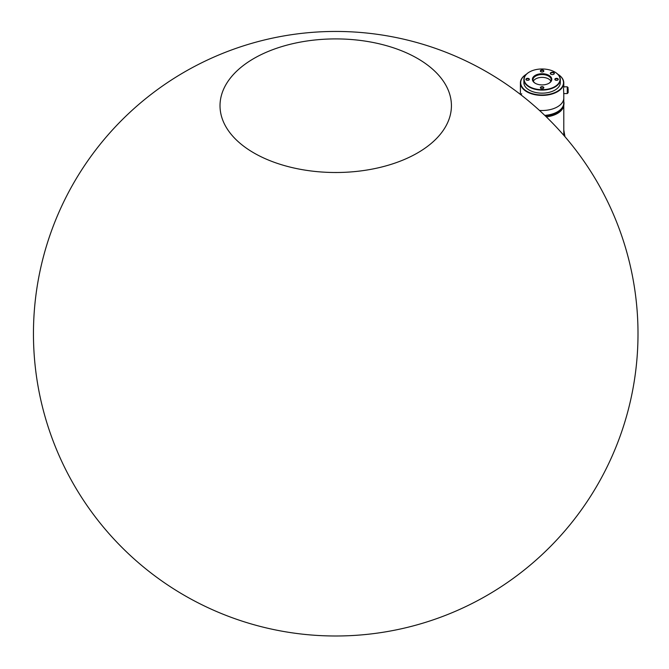 <?xml version="1.0" encoding="UTF-8"?>
<svg xmlns="http://www.w3.org/2000/svg" width="669" height="669" viewBox="0 0 669 669"><rect width="100%" height="100%" fill="white"/><g stroke="black" fill="none" stroke-linecap="round" stroke-linejoin="round"><path stroke-width="1" d="M563.791 93.576L563.791 97.983A21.692 12.527 180 0 1 560.622 104.506A21.692 12.527 180 0 1 539.457 110.418A21.692 12.527 0 0 0 557.444 106.848A21.692 12.527 0 0 0 563.791 97.983L563.791 102.951A21.692 12.527 180 0 1 560.622 109.465A21.692 12.527 180 0 1 557.444 111.807A21.692 12.527 180 0 1 544.767 115.377M521.059 94.931A21.692 12.527 180 0 1 521.72 93.693M563.791 105.142L563.791 135.339M564.669 136.351L563.791 130.33M563.791 129.995L564.862 136.568M568.132 88.743L568.132 92.707L568.132 88.743M557.812 74.234A21.692 12.527 180 0 1 563.791 82.872A21.692 12.527 180 0 1 557.444 91.728A21.692 12.527 180 0 1 533.795 94.446A21.692 12.527 180 0 1 520.407 82.872A21.692 12.527 180 0 1 526.386 74.234M557.837 74.259A21.408 12.36 180 0 1 557.235 91.377A21.408 12.36 180 0 1 527.272 91.544A21.408 12.36 180 0 1 526.369 74.259M563.758 93.576L563.515 88.191M523.877 79.569L523.877 82.638A18.222 10.52 0 0 0 535.125 92.355A18.222 10.52 0 0 0 554.986 90.072A18.222 10.52 0 0 0 560.321 82.638L560.321 79.569A18.222 10.52 180 0 1 554.986 87.003A18.222 10.52 180 0 1 535.125 89.286A18.222 10.52 180 0 1 523.877 79.569A18.222 10.52 180 0 1 529.212 72.127L529.422 72.009A17.938 10.353 180 0 1 554.785 72.009A17.938 10.353 180 0 1 554.785 86.652A17.938 10.353 180 0 1 529.422 86.652A17.938 10.353 180 0 1 529.422 72.009L529.212 72.127M550.896 72.595A2.024 1.171 180 0 1 553.756 72.595A2.024 1.171 180 0 1 553.756 74.251L553.756 74.251A2.024 1.171 180 0 1 550.896 74.251A2.024 1.171 180 0 1 550.896 72.595M553.648 74.309A1.739 1.004 0 0 0 554.066 73.657A1.739 1.004 0 0 0 552.995 72.737A1.739 1.004 0 0 0 551.097 72.954A1.739 1.004 0 0 0 550.595 73.657A1.739 1.004 0 0 0 551.005 74.309M555.337 78.624A1.739 1.004 180 0 1 557.787 78.624A1.739 1.004 180 0 1 557.787 80.037L557.787 80.037A1.739 1.004 180 0 1 555.337 80.037A1.739 1.004 180 0 1 555.337 78.624M557.678 80.096A1.447 0.836 0 0 0 558.013 79.569A1.447 0.836 0 0 0 557.118 78.791A1.447 0.836 0 0 0 555.538 78.975A1.447 0.836 0 0 0 555.119 79.569A1.447 0.836 0 0 0 555.446 80.096M540.87 70.27A1.739 1.004 180 0 1 543.328 70.27A1.739 1.004 180 0 1 543.328 71.692L543.328 71.692A1.739 1.004 180 0 1 540.87 71.692A1.739 1.004 180 0 1 540.87 70.27M543.22 71.75A1.447 0.836 0 0 0 543.546 71.215A1.447 0.836 0 0 0 542.651 70.446A1.447 0.836 0 0 0 541.079 70.621A1.447 0.836 0 0 0 540.652 71.215A1.447 0.836 0 0 0 540.987 71.75M526.411 78.624A1.739 1.004 180 0 1 528.861 78.624A1.739 1.004 180 0 1 528.861 80.037L528.861 80.037A1.739 1.004 180 0 1 526.411 80.037A1.739 1.004 180 0 1 526.411 78.624M528.753 80.096A1.447 0.836 0 0 0 529.087 79.569A1.447 0.836 0 0 0 528.192 78.791A1.447 0.836 0 0 0 526.612 78.975A1.447 0.836 0 0 0 526.194 79.569A1.447 0.836 0 0 0 526.52 80.096M540.87 86.97A1.739 1.004 180 0 1 543.328 86.97A1.739 1.004 180 0 1 543.328 88.392L543.328 88.392A1.739 1.004 180 0 1 540.87 88.392A1.739 1.004 180 0 1 540.87 86.97M543.22 88.45A1.447 0.836 0 0 0 543.546 87.915A1.447 0.836 0 0 0 542.651 87.146A1.447 0.836 0 0 0 541.079 87.321A1.447 0.836 0 0 0 540.652 87.915A1.447 0.836 0 0 0 540.987 88.45M535.25 75.371A9.692 5.595 180 0 1 548.956 75.371A9.692 5.595 180 0 1 548.956 83.282L548.956 83.282A9.692 5.595 180 0 1 535.25 83.282A9.692 5.595 180 0 1 535.25 75.371M548.739 83.399A9.115 5.26 0 0 0 551.214 79.803A9.115 5.26 0 0 0 545.586 74.945A9.115 5.26 0 0 0 535.66 76.082A9.115 5.26 0 0 0 532.992 79.803A9.115 5.26 0 0 0 535.459 83.399M550.871 81.217A9.115 5.26 0 0 0 535.66 78.917A9.115 5.26 0 0 0 533.327 81.217M554.885 72.068A18.222 10.52 180 0 1 554.986 72.127A18.222 10.52 180 0 1 560.321 79.569M441.64 132.596A115.704 66.8 -0 0 0 451.424 105.71A115.704 66.8 -0 0 0 382.3 44.555A115.704 66.8 -0 0 0 229.81 78.817A115.704 66.8 -0 0 0 220.017 105.71A115.704 66.8 -0 0 0 289.15 166.857A115.704 66.8 -0 0 0 441.64 132.596M546.33 116.883A21.692 12.527 0 0 0 557.444 113.454A21.692 12.527 0 0 0 563.766 105.259M563.791 101.655A21.901 12.644 180 0 1 563.549 105.961A21.901 12.644 180 0 1 557.586 112.333A21.901 12.644 180 0 1 545.31 115.904M544.884 115.494A21.784 12.577 0 0 0 557.503 111.915A21.784 12.577 0 0 0 563.791 101.872M568.132 92.707L567.262 93.576L567.262 86.811L563.791 86.811M564.954 136.677L563.791 129.97M563.549 105.961L563.791 101.437M567.262 86.811L568.132 87.681M520.407 94.421L520.407 82.872M563.791 87.363L563.791 82.872M567.262 93.576L563.641 93.576M95.266 150.558A302.271 302.271 0 0 0 239.067 620.121A302.271 302.271 0 0 0 518.885 93.259A302.271 302.271 0 0 0 95.266 150.558"/></g></svg>

